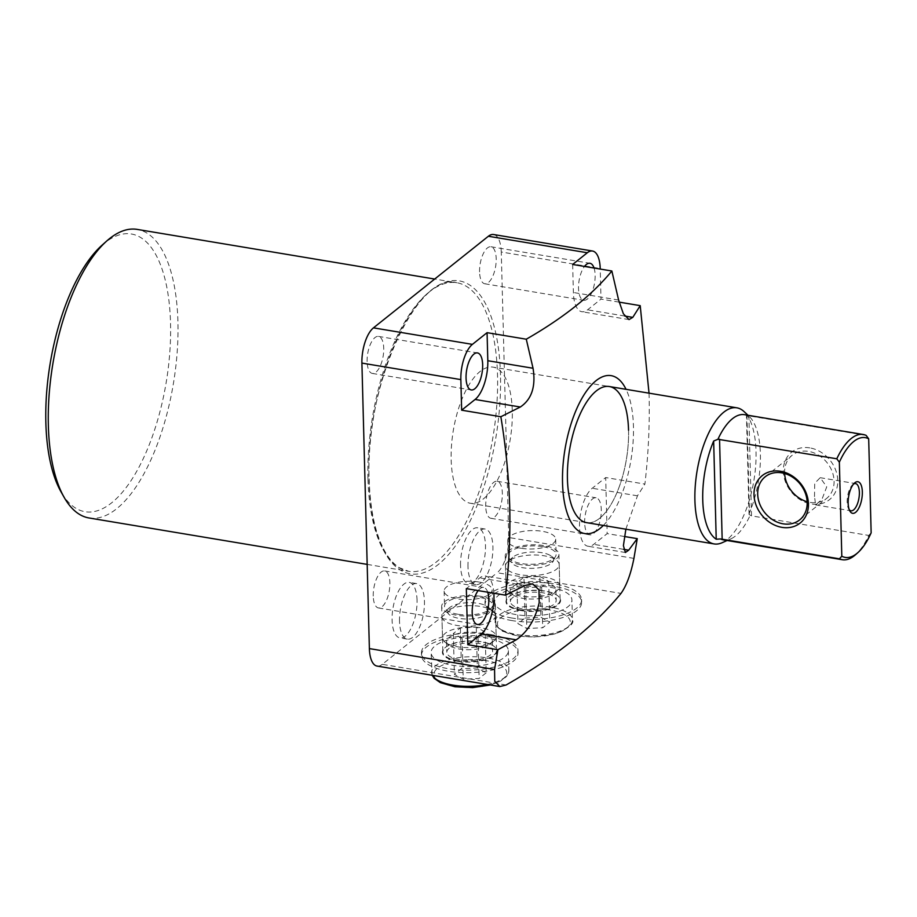 <?xml version="1.0" encoding="UTF-8"?>
<svg xmlns="http://www.w3.org/2000/svg" width="917" height="917" viewBox="0 0 917 917"><rect width="100%" height="100%" fill="white"/><g stroke="black" fill="none" stroke-linecap="round" stroke-linejoin="round"><path stroke-width="0.69" stroke-dasharray="4.58 3.44" d="M417.04 600.199A28.152 11.761 99.5 0 0 409.2 582.364A28.152 11.761 99.5 0 0 392.098 620.075A28.152 11.761 99.5 0 0 399.927 637.9A28.152 11.761 99.5 0 0 417.04 600.199M399.514 621.313A28.152 11.761 -80.5 0 1 416.616 583.602A28.152 11.761 -80.5 0 1 424.456 601.437A28.152 11.761 -80.5 0 1 407.354 639.138A28.152 11.761 -80.5 0 1 399.514 621.313M457.812 660.687A26.845 10.27 178.5 0 1 442.865 651.907A26.845 10.27 178.5 0 1 445.169 647.597A26.845 10.27 178.5 0 1 481.597 641.728A26.845 10.27 178.5 0 1 494.022 646.313A26.845 10.27 178.5 0 1 496.544 650.508A26.845 10.27 178.5 0 1 457.812 660.687M480.416 596.279A26.845 10.27 -1.5 0 0 441.673 606.458A26.845 10.27 -1.5 0 0 456.632 615.238A26.845 10.27 -1.5 0 0 495.363 605.06A26.845 10.27 -1.5 0 0 480.416 596.279M457.881 614.241A24.014 9.193 178.5 0 1 444.516 606.389A24.014 9.193 178.5 0 1 479.155 597.276A24.014 9.193 178.5 0 1 492.521 605.128A24.014 9.193 178.5 0 1 457.881 614.241M478.754 581.986A24.014 9.193 -1.5 0 0 444.115 591.098A24.014 9.193 -1.5 0 0 457.48 598.939A24.014 9.193 -1.5 0 0 492.12 589.837A24.014 9.193 -1.5 0 0 478.754 581.986M457.617 661.295A27.327 10.454 -1.5 0 0 488.818 658.693A27.327 10.454 -1.5 0 0 494.469 646.668A27.327 10.454 -1.5 0 0 481.826 641.992A27.327 10.454 -1.5 0 0 444.745 647.964A27.327 10.454 -1.5 0 0 457.617 661.295M491.18 637.143A48.303 18.478 -1.5 0 0 421.499 655.46A48.303 18.478 -1.5 0 0 448.39 671.244A48.303 18.478 -1.5 0 0 518.071 652.927A48.303 18.478 -1.5 0 0 491.18 637.143M491.111 634.587A48.303 18.478 -1.5 0 0 421.43 652.904A48.303 18.478 -1.5 0 0 448.333 668.699A48.303 18.478 -1.5 0 0 518.002 650.382A48.303 18.478 -1.5 0 0 491.111 634.587M460.552 565.502A28.152 11.761 -80.5 0 1 477.654 527.802A28.152 11.761 -80.5 0 1 485.494 545.626A28.152 11.761 -80.5 0 1 468.392 583.338A28.152 11.761 -80.5 0 1 460.552 565.502M467.979 566.74A28.152 11.761 -80.5 0 1 485.082 529.04A28.152 11.761 -80.5 0 1 492.91 546.864A28.152 11.761 -80.5 0 1 475.808 584.576A28.152 11.761 -80.5 0 1 467.979 566.74M521.383 610.011A26.845 10.27 178.5 0 1 506.436 601.231A26.845 10.27 178.5 0 1 508.74 596.921A26.845 10.27 178.5 0 1 545.168 591.052A26.845 10.27 178.5 0 1 557.593 595.637A26.845 10.27 178.5 0 1 560.115 599.833A26.845 10.27 178.5 0 1 521.383 610.011M520.191 564.563A26.845 10.27 178.5 0 1 505.244 555.794A26.845 10.27 178.5 0 1 543.976 545.604A26.845 10.27 178.5 0 1 558.923 554.384A26.845 10.27 178.5 0 1 520.191 564.563M542.726 546.612A24.014 9.193 -1.5 0 0 508.087 555.713A24.014 9.193 -1.5 0 0 521.452 563.565A24.014 9.193 -1.5 0 0 556.092 554.464A24.014 9.193 -1.5 0 0 542.726 546.612M521.051 548.274A24.014 9.193 178.5 0 1 507.686 540.422A24.014 9.193 178.5 0 1 542.325 531.31A24.014 9.193 178.5 0 1 555.691 539.162A24.014 9.193 178.5 0 1 521.051 548.274M521.188 610.619A27.327 10.454 178.5 0 1 508.316 597.299A27.327 10.454 178.5 0 1 545.386 591.327A27.327 10.454 178.5 0 1 558.04 595.993A27.327 10.454 178.5 0 1 552.389 608.017A27.327 10.454 178.5 0 1 521.188 610.619M511.961 620.58A48.303 18.478 178.5 0 1 485.07 604.784A48.303 18.478 178.5 0 1 554.751 586.467A48.303 18.478 178.5 0 1 581.642 602.263A48.303 18.478 178.5 0 1 511.961 620.58M511.892 618.024A48.303 18.478 178.5 0 1 485.001 602.24A48.303 18.478 178.5 0 1 554.682 583.923A48.303 18.478 178.5 0 1 581.573 599.707A48.303 18.478 178.5 0 1 511.892 618.024M512.282 410.839A69.004 28.817 99.5 0 0 493.082 367.132A69.004 28.817 99.5 0 0 451.164 459.555A69.004 28.817 99.5 0 0 470.364 503.261A69.004 28.817 99.5 0 0 512.282 410.839M603.34 525.441A80.043 33.425 99.5 0 0 633.441 426.336A80.043 33.425 99.5 0 0 626.047 389.324M649.03 393.152L649.11 395.961C649.74 425.683 648.342 455.061 644.892 484.084L605.69 477.539L592.244 488.257A30.364 12.678 99.5 0 0 579.682 520.718A30.364 12.678 99.5 0 0 587.98 546.245A30.364 12.678 99.5 0 0 593.712 544.343L607.157 533.625L605.69 477.539M487.718 592.199A18.764 7.84 99.5 0 0 483.591 587.442A18.764 7.84 99.5 0 0 478.158 590.605M373.242 596.061A18.764 7.84 -80.5 0 1 384.647 570.924A18.764 7.84 -80.5 0 1 389.874 582.811A18.764 7.84 -80.5 0 1 378.469 607.948A18.764 7.84 -80.5 0 1 373.242 596.061M367.109 361.539A18.764 7.84 -80.5 0 1 378.503 336.401A18.764 7.84 -80.5 0 1 383.73 348.288A18.764 7.84 -80.5 0 1 372.325 373.425A18.764 7.84 -80.5 0 1 367.109 361.539M102.119 245.114A140.76 58.78 -80.5 0 1 170.539 323.174A140.76 58.78 -80.5 0 1 131.578 479.82A140.76 58.78 -80.5 0 1 60.969 491.73M89.064 517.979A146.284 61.084 99.5 0 0 177.932 322.05A146.284 61.084 99.5 0 0 137.218 229.399M584.656 522.931A18.764 7.84 -80.5 0 1 596.061 497.782A18.764 7.84 -80.5 0 1 601.288 509.669A18.764 7.84 -80.5 0 1 589.883 534.817A18.764 7.84 -80.5 0 1 584.656 522.931M485.712 506.413A18.764 7.84 -80.5 0 1 497.117 481.276A18.764 7.84 -80.5 0 1 502.344 493.163A18.764 7.84 -80.5 0 1 490.939 518.3A18.764 7.84 -80.5 0 1 485.712 506.413M594.044 268.028A18.764 7.84 -80.5 0 1 595.144 275.157A18.764 7.84 -80.5 0 1 583.739 300.295A18.764 7.84 -80.5 0 1 578.524 288.408A18.764 7.84 -80.5 0 1 584.484 266.434M479.568 271.89A18.764 7.84 -80.5 0 1 490.973 246.753A18.764 7.84 -80.5 0 1 496.2 258.64A18.764 7.84 -80.5 0 1 484.795 283.777A18.764 7.84 -80.5 0 1 479.568 271.89M633.922 558.396L508.74 537.5L501.267 252.003L600.211 268.509M508.74 537.5A27.602 11.531 -80.5 0 1 497.186 572.735L621.004 593.402M506.092 684.999L382.274 664.332L497.186 572.735M382.274 664.332A27.602 11.531 -80.5 0 1 377.059 666.074M493.587 234.523A27.602 11.531 -80.5 0 1 501.267 252.003M619.113 302.117L601.013 299.102L600.222 269.059M624.408 536.502L607.157 533.625M625.864 529.201L637.464 495.81L644.892 484.084M572.655 264.463L573.389 292.5A30.364 12.678 99.5 0 0 581.837 311.723A30.364 12.678 99.5 0 0 587.568 309.82L601.013 299.102M493.862 593.219A30.364 12.678 99.5 0 0 485.506 576.002A30.364 12.678 99.5 0 0 479.774 577.905L466.329 588.622M470.364 503.261L586.628 522.656A69.004 28.817 99.5 0 0 628.546 430.233A69.004 28.817 99.5 0 0 609.346 386.538L493.082 367.132M853.589 484.004A13.801 5.766 99.5 0 0 852.672 484.669A13.801 5.766 99.5 0 0 847.159 502.069A13.801 5.766 99.5 0 0 848.638 508.843A13.801 5.766 99.5 0 0 849.291 509.772M809.814 447.886A30.364 25.023 -128.6 0 0 783.336 471.384A30.364 25.023 -128.6 0 0 811.281 503.96A30.364 25.023 -128.6 0 0 837.76 480.462A30.364 25.023 -128.6 0 0 809.814 447.886M784.62 473.493A27.602 22.742 51.4 0 1 792.128 455.313A27.602 22.742 51.4 0 1 808.656 451.405A27.602 22.742 51.4 0 1 832.143 471.51A27.602 22.742 51.4 0 1 826.538 498.481A27.602 22.742 51.4 0 1 809.998 502.39A27.602 22.742 51.4 0 1 807.143 501.748M814.502 496.613L814.732 483.282L820.199 477.688L826.733 486.87L821.919 499.444L815.66 504.912L814.502 496.613M722.057 542.749A69.004 28.817 99.5 0 0 756.032 451.508A69.004 28.817 99.5 0 0 743.962 411.504M746.919 415.034L749.476 512.729A65.073 27.178 99.5 0 0 760.388 453.915A65.073 27.178 99.5 0 0 749.006 416.18A65.073 27.178 99.5 0 0 747.905 415.252M749.476 512.729L749.04 514.448L751.504 515.87L868.754 535.436A63.479 26.513 -80.5 0 1 855.515 554.728M723.593 539.918A63.479 26.513 99.5 0 0 730.906 538.829A63.479 26.513 99.5 0 0 750.152 515.331M586.628 522.656A69.004 28.817 99.5 0 0 628.546 430.233M866.141 435.403L747.55 415.653A63.479 26.513 99.5 0 0 744.489 414.679M871.15 532.834L868.754 535.436M747.55 415.653L746.908 414.541M549.959 555.255A21.332 8.161 -1.5 0 0 530.393 552.091A21.332 8.161 -1.5 0 0 512.729 557.318A21.332 8.161 -1.5 0 0 514.483 565.113A21.332 8.161 -1.5 0 0 542.681 567.073A21.332 8.161 -1.5 0 0 551.541 556.298A21.332 8.161 -1.5 0 0 549.959 555.255M510.024 571.486A26.845 10.27 178.5 0 1 505.508 565.984A26.845 10.27 178.5 0 1 507.812 561.674A26.845 10.27 178.5 0 1 530.06 555.094A26.845 10.27 178.5 0 1 554.682 559.083A26.845 10.27 178.5 0 1 556.676 560.39A26.845 10.27 178.5 0 1 559.198 564.585A26.845 10.27 178.5 0 1 540.262 574.925A26.845 10.27 178.5 0 1 510.024 571.486M510.586 592.829A26.845 10.27 178.5 0 1 508.591 591.522A26.845 10.27 178.5 0 1 506.069 587.327A26.845 10.27 178.5 0 1 525.005 576.976A26.845 10.27 178.5 0 1 555.243 580.427A26.845 10.27 178.5 0 1 559.748 585.929A26.845 10.27 178.5 0 1 557.456 590.239A26.845 10.27 178.5 0 1 535.207 596.818A26.845 10.27 178.5 0 1 510.586 592.829M552.057 584.977A22.914 8.769 178.5 0 1 555.908 589.665A22.914 8.769 178.5 0 1 553.948 593.345A22.914 8.769 178.5 0 1 534.966 598.961A22.914 8.769 178.5 0 1 513.956 595.557A22.914 8.769 178.5 0 1 512.259 594.445A22.914 8.769 178.5 0 1 510.104 590.869A22.914 8.769 178.5 0 1 526.255 582.043A22.914 8.769 178.5 0 1 552.057 584.977M552.343 595.683A22.914 8.769 -1.5 0 0 526.541 592.749A22.914 8.769 -1.5 0 0 510.391 601.575A22.914 8.769 -1.5 0 0 514.231 606.263A22.914 8.769 -1.5 0 0 540.033 609.197A22.914 8.769 -1.5 0 0 556.195 600.371A22.914 8.769 -1.5 0 0 552.343 595.683M501.152 609.897A38.64 14.787 178.5 0 1 494.664 601.988A38.64 14.787 178.5 0 1 521.911 587.098A38.64 14.787 178.5 0 1 565.422 592.05A38.64 14.787 178.5 0 1 571.921 599.959A38.64 14.787 178.5 0 1 544.675 614.848A38.64 14.787 178.5 0 1 501.152 609.897M525.028 618.024L540.915 617.267L549.764 622.15L542.704 627.767L526.805 628.523L517.967 623.64L525.028 618.024L523.951 577.229L539.849 576.484L540.915 617.267M539.849 576.484L548.687 581.355L541.638 586.983L525.739 587.74L516.901 582.857L523.951 577.229M516.901 582.857L517.967 623.64M525.739 587.74L526.805 628.523M541.638 586.983L542.704 627.767M548.687 581.355L549.764 622.15M470.031 618.975A21.332 8.161 -1.5 0 0 487.97 606.974A21.332 8.161 -1.5 0 0 467.28 602.744A21.332 8.161 -1.5 0 0 449.158 607.982A21.332 8.161 -1.5 0 0 470.031 618.975M467.051 605.736A26.845 10.27 178.5 0 1 493.105 611.066A26.845 10.27 178.5 0 1 495.627 615.25A26.845 10.27 178.5 0 1 470.524 626.173A26.845 10.27 178.5 0 1 441.948 616.66A26.845 10.27 178.5 0 1 444.241 612.338A26.845 10.27 178.5 0 1 467.051 605.736M467.613 627.079A26.845 10.27 178.5 0 1 496.189 636.593A26.845 10.27 178.5 0 1 493.885 640.914A26.845 10.27 178.5 0 1 471.074 647.517A26.845 10.27 178.5 0 1 445.02 642.187A26.845 10.27 178.5 0 1 442.498 638.003A26.845 10.27 178.5 0 1 467.613 627.079M470.914 649.66A22.914 8.769 178.5 0 1 448.688 645.109A22.914 8.769 178.5 0 1 446.545 641.533A22.914 8.769 178.5 0 1 467.957 632.226A22.914 8.769 178.5 0 1 492.337 640.341A22.914 8.769 178.5 0 1 490.377 644.021A22.914 8.769 178.5 0 1 470.914 649.66M471.2 660.366A22.914 8.769 -1.5 0 0 492.624 651.047A22.914 8.769 -1.5 0 0 468.243 642.932A22.914 8.769 -1.5 0 0 446.82 652.239A22.914 8.769 -1.5 0 0 471.2 660.366M467.223 636.937A38.64 14.787 178.5 0 1 508.35 650.634A38.64 14.787 178.5 0 1 472.209 666.35A38.64 14.787 178.5 0 1 431.093 652.652A38.64 14.787 178.5 0 1 467.223 636.937M486.193 672.814L479.132 678.442L463.234 679.188L454.396 674.316L461.457 668.688L477.356 667.943L486.193 672.814L485.127 632.031L478.066 637.659L479.132 678.442M478.066 637.659L462.168 638.404L453.33 633.532L460.391 627.904L476.29 627.159L485.127 632.031M476.29 627.159L477.356 667.943M460.391 627.904L461.457 668.688M453.33 633.532L454.396 674.316M462.168 638.404L463.234 679.188M367.958 478.674A146.284 61.084 -80.5 0 1 456.815 282.734A146.284 61.084 -80.5 0 1 497.53 375.374A146.284 61.084 -80.5 0 1 408.661 571.314A146.284 61.084 -80.5 0 1 367.958 478.674M500.487 374.927A148.497 62.012 99.5 0 0 431.128 290.208A148.497 62.012 99.5 0 0 368.955 479.774A148.497 62.012 99.5 0 0 438.315 564.494A148.497 62.012 99.5 0 0 500.487 374.927M637.464 495.81L592.244 488.257M623.594 549.329L593.712 544.343M618.608 300.042L573.389 292.5M624.718 316.021L587.568 309.82M524.994 585.459L479.774 577.905M751.504 515.87L748.88 415.837M565.949 611.926A38.64 14.787 -1.5 0 0 522.426 606.974A38.64 14.787 -1.5 0 0 495.18 621.864A38.64 14.787 -1.5 0 0 501.668 629.784A38.64 14.787 -1.5 0 0 545.191 634.736A38.64 14.787 -1.5 0 0 572.437 619.846A38.64 14.787 -1.5 0 0 565.949 611.926M503.559 631.309A36.428 13.938 178.5 0 1 513.658 611.742A36.428 13.938 178.5 0 1 564.161 614.482A36.428 13.938 178.5 0 1 554.074 634.048A36.428 13.938 178.5 0 1 503.559 631.309M487.168 684.449A38.64 14.787 -1.5 0 0 508.866 670.51A38.64 14.787 -1.5 0 0 467.75 656.824A38.64 14.787 -1.5 0 0 431.609 672.539A38.64 14.787 -1.5 0 0 432.377 675.302M467.945 659.701A36.428 13.938 178.5 0 1 506.642 671.852A36.428 13.938 178.5 0 1 472.645 687.429A36.428 13.938 178.5 0 1 433.947 675.279A36.428 13.938 178.5 0 1 467.945 659.701M416.616 583.602L409.2 582.364M441.673 606.458L442.865 651.907M444.115 591.098L444.516 606.389M421.43 652.904L421.499 655.46M485.082 529.04L477.654 527.802M505.244 555.794L506.436 601.231M507.686 540.422L508.087 555.713M485.001 602.24L485.07 604.784M384.647 570.924L483.591 587.442M378.503 336.401L477.459 352.919M367.178 564.391L408.661 571.314L399.457 567.761C394.218 564.528 389.473 559.267 385.232 552C375.523 534.84 370.17 510.631 369.184 479.396C364.267 385.323 417.9 270.618 456.815 282.734L434.692 279.043M497.117 481.276L596.061 497.782M490.973 246.753L589.918 263.271M484.795 283.777L583.739 300.295M490.939 518.3L589.883 534.817M372.325 373.425L471.281 389.943M378.469 607.948L477.413 624.466M625.383 552.492L587.98 546.245M629.016 319.597L581.837 311.723M532.685 583.877L485.506 576.002M581.573 599.707L581.642 602.263M555.691 539.162L556.092 554.464M558.923 554.384L560.115 599.833M475.808 584.576L468.392 583.338M518.002 650.382L518.071 652.927M492.12 589.837L492.521 605.128M495.363 605.06L496.544 650.508M407.354 639.138L399.927 637.9M852.672 484.669L854.564 482.995M820.199 477.688L855.538 483.58M765.225 476.76L792.128 455.313M730.906 538.829L727.124 540.503M749.006 416.18L748.02 415.275M749.04 514.448L746.427 414.369M799.635 519.916L826.538 498.481M815.66 504.912L850.999 510.803M848.638 508.843L849.876 511.044M512.729 557.318L507.812 561.674M505.508 565.984L506.069 587.327M553.948 593.345L557.456 590.239M510.104 590.869L510.391 601.575M494.664 601.988L495.18 621.864C494.401 623.996 496.819 627.113 502.436 631.205L518.609 636.1L534.279 636.994L555.243 633.956C568.918 628.042 574.65 623.342 572.437 619.846L571.921 599.959M555.908 589.665L556.195 600.371M512.259 594.445L508.591 591.522M559.198 564.585L559.748 585.929M551.541 556.298L556.676 560.39M487.97 606.974L493.105 611.066M495.627 615.25L496.189 636.593M448.688 645.109L445.02 642.187M492.337 640.341L492.624 651.047M508.35 650.634L508.866 670.51L506.62 676.425L500.751 681.01L490.389 684.976M432.194 675.267L431.093 652.652M446.545 641.533L446.82 652.239M490.377 644.021L493.885 640.914M441.948 616.66L442.498 638.003M449.158 607.982L444.241 612.338"/><path stroke-width="1.38" d="M628.546 430.233A69.004 28.817 99.5 0 0 609.346 386.538A69.004 28.817 99.5 0 0 567.428 478.961A69.004 28.817 99.5 0 0 586.628 522.656A69.004 28.817 99.5 0 1 567.428 478.961A69.004 28.817 99.5 0 1 609.346 386.538L736.832 407.813A69.004 28.817 99.5 0 0 694.903 500.235A69.004 28.817 99.5 0 0 714.114 543.93A69.004 28.817 99.5 0 0 722.057 542.749L727.124 540.503M626.047 389.324A80.043 33.425 99.5 0 0 585.585 392.442A80.043 33.425 99.5 0 0 562.534 482.858A80.043 33.425 99.5 0 0 603.34 525.441M494.561 669.479L494.744 681.262L499.857 686.558L377.059 666.074A27.602 11.531 -80.5 0 1 369.379 648.594L494.561 669.479L497.897 649.729L467.796 644.708L466.329 588.622L505.531 595.167C508.981 566.144 510.379 536.766 509.749 507.044C508.832 477.287 505.863 447.175 500.854 416.731L520.329 407.01C531.711 399.353 535.952 386.435 533.041 368.256L526.278 339.21C563.451 317.901 591.981 295.171 611.857 270.996L618.608 300.042L623.377 313.786L629.016 319.597L632.787 317.362L640.215 305.648L649.03 393.152M467.796 644.708L481.242 633.991A30.364 12.678 99.5 0 0 493.954 595.225A30.364 12.678 99.5 0 0 493.862 593.219M505.531 595.167L524.994 585.459L532.685 583.877L538.967 589.803L539.185 602.778C535.092 619.732 527.435 632.088 516.225 639.825L497.897 649.729M478.158 590.605A18.764 7.84 99.5 0 0 472.198 612.579A18.764 7.84 99.5 0 0 477.413 624.466A18.764 7.84 99.5 0 0 488.818 599.328A18.764 7.84 99.5 0 0 487.718 592.199M482.674 364.806A18.764 7.84 99.5 0 0 477.459 352.919A18.764 7.84 99.5 0 0 466.054 378.056A18.764 7.84 99.5 0 0 471.281 389.943A18.764 7.84 99.5 0 0 482.674 364.806M64.064 497.22L60.969 491.73A140.76 58.78 -80.5 0 1 45.85 422.565A140.76 58.78 -80.5 0 1 102.119 245.114L106.831 240.919A146.284 61.084 99.5 0 0 48.349 425.339A146.284 61.084 99.5 0 0 64.064 497.22A146.284 61.084 99.5 0 0 89.064 517.979L367.178 564.391M584.484 266.434A18.764 7.84 -80.5 0 1 589.918 263.271A18.764 7.84 -80.5 0 1 594.044 268.028M526.278 339.21L487.076 332.665L472.404 344.368A27.602 11.531 99.5 0 0 460.85 379.604L361.906 363.086L369.379 648.594M361.906 363.086A27.602 11.531 -80.5 0 1 373.46 327.85L472.404 344.368M600.222 269.059L600.211 268.509A27.602 11.531 99.5 0 0 592.531 251.029A27.602 11.531 99.5 0 0 587.316 252.76L488.371 236.254L373.46 327.85M488.371 236.254A27.602 11.531 -80.5 0 1 493.587 234.523L592.531 251.029M624.408 536.502L637.258 538.646L633.922 558.396C630.862 573.939 626.563 585.608 621.004 593.402C594.399 625.979 556.092 656.503 506.092 684.999L499.857 686.558M500.854 416.731L461.652 410.186L475.098 399.468A30.364 12.678 99.5 0 0 487.81 360.713L487.076 332.665M460.85 379.604L461.652 410.186M611.857 270.996L572.655 264.463L587.316 252.76M640.215 305.648L619.113 302.117M434.692 279.043L137.218 229.399A146.284 61.084 99.5 0 0 106.831 240.919M637.258 538.646L628.695 550.177L625.383 552.492L623.411 545.661L625.864 529.201M848.156 503.181A16.013 6.683 -80.5 0 1 854.564 482.995A16.013 6.683 -80.5 0 1 862.335 491.867A16.013 6.683 -80.5 0 1 857.911 509.692A16.013 6.683 -80.5 0 1 849.876 511.044A16.013 6.683 -80.5 0 1 848.156 503.181M849.291 509.772A13.801 5.766 99.5 0 0 850.999 510.803A13.801 5.766 99.5 0 0 859.378 492.326A13.801 5.766 99.5 0 0 855.538 483.58A13.801 5.766 99.5 0 0 853.589 484.004M781.949 527.355A30.364 25.023 51.4 0 1 754.003 494.767A30.364 25.023 51.4 0 1 780.482 471.269A30.364 25.023 51.4 0 1 808.427 503.857A30.364 25.023 51.4 0 1 781.949 527.355M781.765 472.851A27.602 22.742 -128.6 0 0 765.225 476.76A27.602 22.742 -128.6 0 0 759.62 503.731A27.602 22.742 -128.6 0 0 783.107 523.825A27.602 22.742 -128.6 0 0 799.635 519.916A27.602 22.742 -128.6 0 0 805.252 492.945A27.602 22.742 -128.6 0 0 781.765 472.851M807.143 501.748A27.602 22.742 51.4 0 1 784.62 473.493M702.743 499.857A65.073 27.178 99.5 0 0 716.223 539.23L713.655 441.043A65.073 27.178 99.5 0 0 702.743 499.857M839.422 558.82L720.533 538.944A63.479 26.513 99.5 0 0 723.593 539.918L842.322 559.725A63.479 26.513 -80.5 0 1 839.422 558.82L841.806 556.218A60.717 25.355 99.5 0 0 857.865 552.642A60.717 25.355 99.5 0 0 871.15 532.834L868.686 438.83A60.717 25.355 99.5 0 0 839.353 462.214L841.806 556.218M720.533 538.944L716.223 539.23M863.229 434.498L744.489 414.679A63.479 26.513 99.5 0 0 717.919 439.277L836.797 458.787A63.479 26.513 -80.5 0 1 863.229 434.498A63.479 26.513 -80.5 0 1 866.141 435.403L868.686 438.83M857.865 552.642L855.515 554.728A63.479 26.513 -80.5 0 1 842.322 559.725M748.02 415.275L743.962 411.504A69.004 28.817 99.5 0 0 736.832 407.813M713.655 441.043L717.919 439.277M747.55 415.653L746.919 415.034M746.427 414.369L746.908 414.541A65.073 27.178 99.5 0 1 747.905 415.252M839.353 462.214L836.797 458.787M516.225 639.825L481.242 633.991M628.695 550.177L623.594 549.329M632.787 317.362L624.718 316.021M520.329 407.01L475.098 399.468M533.041 368.256L487.81 360.713M719.547 439.22L722.16 539.253M432.377 675.302A38.64 14.787 -1.5 0 0 472.736 686.225A38.64 14.787 -1.5 0 0 487.168 684.449M714.114 543.93L586.628 522.656M490.389 684.976L472.702 687.601L454.981 686.764L440.412 682.661L434.177 678.328L432.194 675.267"/></g></svg>
